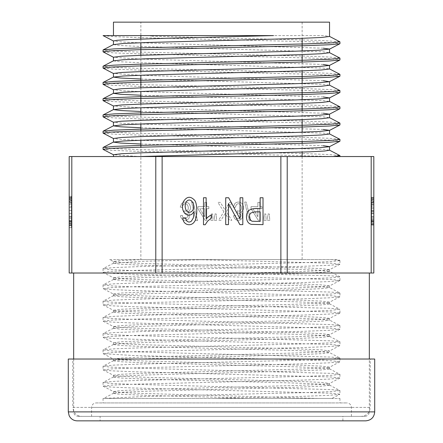 <?xml version="1.0" encoding="UTF-8"?>
<svg xmlns="http://www.w3.org/2000/svg" width="443" height="443" viewBox="0 0 443 443"><rect width="100%" height="100%" fill="white"/><g stroke="black" fill="none" stroke-linecap="round" stroke-linejoin="round"><path stroke-width="0.33" stroke-dasharray="2.21 1.66" d="M69.186 221.467L69.186 197.755L69.186 224.634L69.186 221.467L71.428 221.467L71.428 197.755L71.428 224.634L71.428 197.755L71.428 224.634L71.428 213.598L71.428 224.634L71.428 221.467L69.186 221.467M69.186 224.634L69.186 197.755L69.186 224.634L69.186 213.598L69.186 224.634L71.428 224.634L69.186 224.634M69.186 210.425L69.186 197.755L69.186 210.425L71.428 210.425L69.186 210.425M69.186 206.283L69.186 223.471L69.186 199.073L69.186 206.283L71.428 206.283L71.428 199.073L71.428 223.471L71.428 200.341L69.186 200.341L69.186 201.609L71.428 201.609L71.428 206.283M69.186 199.073L69.186 199.599L71.428 199.599L71.428 199.073L69.186 199.073M69.186 223.039L69.186 223.471L71.428 223.471L71.428 223.039L69.186 223.039M69.186 220.564L71.428 220.708L69.186 220.564M71.81 273.015L71.81 156.545L69.186 156.545L69.186 273.015L373.814 273.015L373.814 156.545L371.19 156.545L371.19 273.015M69.186 223.073L69.186 227.663L69.186 223.073L71.428 223.073L71.428 221.489L71.428 227.663L71.428 223.073L69.186 223.073M69.186 202.479L69.186 196.304L69.186 202.479L69.186 198.547L69.186 202.479L71.428 202.479L71.428 196.304L71.428 202.479L71.428 198.547L71.428 202.479L69.186 202.479M69.186 200.784L69.186 223.183L69.186 200.784L71.428 200.784L71.428 223.183L71.428 200.784M182.139 207.396L180.207 207.102L181.768 203.459C184.227 201.515 186.641 201.593 189.023 203.686C191.393 207.529 190.911 210.325 187.583 212.075L189.205 213.592L189.183 218.017L187.522 219.734C183.851 221.207 181.475 219.872 180.401 215.719L182.333 215.326C183.219 222.065 190.628 216.45 186.78 213.493L184.238 212.784L184.022 210.851C191.348 212.972 188.042 200.17 183.28 204.699L182.139 207.396L183.28 204.699C188.042 200.17 191.348 212.972 184.022 210.851L184.238 212.784L186.78 213.493C190.628 216.45 183.219 222.065 182.333 215.326L180.401 215.719C181.475 219.872 183.851 221.207 187.522 219.734L189.183 218.017L189.205 213.592L187.583 212.075C190.911 210.325 191.393 207.529 189.023 203.686C186.641 201.593 184.227 201.515 181.768 203.459L180.207 207.102L182.139 207.396M196.099 220.597L191.531 202.063L193.093 202.063L197.65 220.597L196.099 220.597L197.65 220.597L193.093 202.063L191.531 202.063L196.099 220.597M204.766 206.659L204.766 202.373L206.698 202.373L206.698 206.659L208.83 206.659L208.83 208.681L206.698 208.681L206.698 220.293L205.12 220.293L197.927 208.681L197.927 206.659L204.766 206.659L197.927 206.659L197.927 208.681L205.12 220.293L206.698 220.293L206.698 208.681L208.83 208.681L208.83 206.659L206.698 206.659L206.698 202.373L204.766 202.373L204.766 206.659M210.907 217.358L211.444 213.947L212.623 213.947L213.111 220.293L210.907 220.293L210.907 217.358L210.907 220.293L213.111 220.293L212.623 213.947L211.444 213.947L210.907 217.358M214.478 217.358L215.005 213.947L216.167 213.947L216.682 220.293L214.478 220.293L214.478 217.358L214.478 220.293L216.682 220.293L216.167 213.947L215.005 213.947L214.478 217.358M223.909 211.71L217.812 202.373L220.315 202.373L225.027 209.96L229.684 202.373L232.265 202.373L226.295 211.843L231.833 220.293L229.563 220.293L225.149 213.493L221.018 220.293L218.532 220.293L223.909 211.71L218.532 220.293L221.018 220.293L225.149 213.493L229.563 220.293L231.833 220.293L226.295 211.843L232.265 202.373L229.684 202.373L225.027 209.96L220.315 202.373L217.812 202.373L223.909 211.71M235.261 207.396L233.323 207.102L234.89 203.459C237.343 201.515 239.763 201.593 242.144 203.686C244.514 207.529 244.032 210.325 240.704 212.075L242.327 213.592L242.304 218.017L240.638 219.734C236.966 221.207 234.596 219.872 233.516 215.719L235.454 215.326C236.335 222.065 243.75 216.45 239.896 213.493L237.359 212.784L237.143 210.851C244.47 212.972 241.164 200.17 236.396 204.699L235.261 207.396L236.396 204.699C241.164 200.17 244.47 212.972 237.143 210.851L237.359 212.784L239.896 213.493C243.75 216.45 236.335 222.065 235.454 215.326L233.516 215.719C234.596 219.872 236.966 221.207 240.638 219.734L242.304 218.017L242.327 213.592L240.704 212.075C244.032 210.325 244.514 207.529 242.144 203.686C239.763 201.593 237.343 201.515 234.89 203.459L233.323 207.102L235.261 207.396M249.221 220.597L244.647 202.063L246.208 202.063L250.766 220.597L249.221 220.597L250.766 220.597L246.208 202.063L244.647 202.063L249.221 220.597M257.887 206.659L257.887 202.373L259.82 202.373L259.82 206.659L261.951 206.659L261.951 208.681L259.82 208.681L259.82 220.293L258.241 220.293L251.043 208.681L251.043 206.659L257.887 206.659L251.043 206.659L251.043 208.681L258.241 220.293L259.82 220.293L259.82 208.681L261.951 208.681L261.951 206.659L259.82 206.659L259.82 202.373L257.887 202.373L257.887 206.659M264.028 217.358L264.565 213.947L265.745 213.947L266.226 220.293L264.028 220.293L264.028 217.358L264.028 220.293L266.226 220.293L265.745 213.947L264.565 213.947L264.028 217.358M267.594 217.358L268.126 213.947L269.283 213.947L269.804 220.293L267.594 220.293L267.594 217.358L267.594 220.293L269.804 220.293L269.283 213.947L268.126 213.947L267.594 217.358M162.121 273.015L162.121 156.545L280.879 156.545L280.879 273.015M373.814 224.634L373.814 197.755L373.814 224.634L373.814 197.755L373.814 224.634L373.814 205.109L373.814 224.634L371.572 224.634L371.572 197.755L371.572 224.634L371.572 200.507L373.814 200.507L373.814 201.41L371.572 201.41L371.572 224.634L371.572 197.755L371.572 224.634L373.814 224.634M373.814 198.602L371.572 198.796L373.814 198.602M373.814 206.283L373.814 223.471L373.814 199.073L373.814 206.283L371.572 206.283L371.572 199.073L371.572 223.471L371.572 200.341L373.814 200.341L373.814 201.609L371.572 201.609L371.572 206.283M373.814 199.073L373.814 199.599L371.572 199.599L371.572 199.073L373.814 199.073M373.814 223.039L373.814 223.471L371.572 223.471L371.572 223.039L373.814 223.039M373.814 220.564L371.572 220.708L373.814 220.564M373.814 200.707L373.814 205.109L373.814 200.707L371.572 200.707L371.572 205.109L371.572 200.707M373.814 210.436L373.814 213.759L373.814 210.436L371.572 210.436L371.572 213.759L371.572 210.436L373.814 210.436M162.121 156.545L155.786 156.545L155.786 273.015M71.81 156.545L155.786 156.545M287.214 273.015L287.214 156.545L371.19 156.545M287.214 156.545L280.879 156.545M139.163 156.545L333.086 156.545L113.463 156.545L139.163 156.545L113.463 154.723M333.086 156.545L133.326 151.19L111.885 150.304L103.208 149.413M91.585 416.37L351.415 416.37L91.585 416.37L91.585 407.41C91.851 404.692 93.346 403.196 96.065 402.931L346.935 402.931L96.065 402.931M364.855 416.37L78.145 416.37L364.855 416.37C367.574 416.104 369.069 414.609 369.335 411.89L73.665 411.89L369.335 411.89L369.335 359.029M369.335 273.015L73.665 273.015L369.335 273.015M140.863 259.576L302.137 259.576L140.863 259.576L140.863 147.176M339.919 264.211L331.242 263.22L195.535 259.576L114.111 259.576L331.347 259.576L339.698 260.462M109.665 259.576L142.109 259.576L121.033 260.539L113.48 261.508M195.535 259.576L338.153 259.576L339.847 260.462M113.486 393.295L116.105 393.866L123.918 394.436L152.968 395.582L242.703 397.869L242.703 398.451L318.08 398.451L139.113 393.345L120.972 392.492L113.591 391.64M113.513 391.529L121.592 390.521L144.252 389.524L295.359 385.515L319.508 384.518L329.409 383.516M329.537 385.172L329.537 383.4L321.424 382.398L298.709 381.395L147.774 377.392L123.403 376.389L113.69 375.387M113.569 375.276L121.454 374.274L144.324 373.272L295.132 369.268L319.608 368.266L329.315 367.264M329.409 367.147L321.54 366.151L298.759 365.148L147.824 361.145L123.514 360.142L113.591 359.135M113.502 359.024L121.576 358.022L144.191 357.019L295.271 353.016L319.453 352.019L329.398 351.011M113.646 360.668L123.619 359.666L147.879 358.669L298.831 354.666L321.43 353.669L329.526 352.667L329.537 350.895L321.391 349.887L298.66 348.89L147.691 344.887L123.442 343.89L113.685 342.888M113.558 342.771L121.537 341.763L144.49 340.761L295.276 336.758L319.619 335.761L329.315 334.764M329.415 334.642L321.513 333.64L298.582 332.638L147.74 328.634L123.47 327.632L113.591 326.635M113.497 326.519L121.554 325.516L144.257 324.514L295.226 320.51L319.486 319.508L329.387 318.506M329.52 318.39L321.468 317.393L298.77 316.391L147.846 312.387L123.453 311.385L113.718 310.382M113.591 310.266L121.46 309.264L144.324 308.262L295.154 304.258L319.558 303.256L329.304 302.253M329.404 302.137L321.485 301.135L298.643 300.132L147.752 296.129L123.503 295.127L113.585 294.13L103.153 288.698M113.491 294.014L121.581 293.011L144.302 292.009L295.232 288.005L319.514 287.003L329.382 286.001M329.514 285.885L321.496 284.888L298.765 283.885L147.918 279.882L123.414 278.874L113.69 277.872M113.574 277.755L121.404 276.759L144.174 275.762L295.027 271.758L319.503 270.756L329.348 269.748M329.442 269.632L321.535 268.63L298.859 267.638L147.868 263.629L123.591 262.627L113.58 261.625L109.665 259.587M206.322 259.576L141.622 261.364L113.663 263.159M113.541 263.275L121.471 264.277L144.34 265.279L295.132 269.283L319.613 270.285L329.299 271.288M329.398 271.404L321.557 272.401L298.754 273.403L147.879 277.407L123.514 278.409L113.613 279.417M113.524 279.527L121.543 280.53L144.163 281.526L295.221 285.536L319.42 286.532L329.42 287.535L339.847 292.967M329.537 285.885L329.537 287.657L321.385 288.659L298.72 289.661L147.752 293.665L123.508 294.661L113.674 295.664M113.535 295.78L121.532 296.782L144.401 297.785L295.16 301.788L319.586 302.79L329.282 303.787M329.398 303.909L321.557 304.911L298.665 305.908L147.907 309.912L123.497 310.914L113.641 311.916M113.552 312.033L121.526 313.035L144.202 314.032L295.154 318.041L319.397 319.038L329.42 320.04L339.847 325.472M329.537 318.39L329.537 320.162L321.408 321.164L298.792 322.161L147.801 326.164L123.569 327.161L113.646 328.163M113.508 328.285L121.587 329.293L144.407 330.295L295.188 334.293L319.541 335.29L329.282 336.292M329.409 336.414L321.529 337.416L298.582 338.419L147.89 342.417L123.486 343.419L113.668 344.416M113.569 344.538L121.504 345.54L144.268 346.542L295.104 350.54L319.397 351.543L329.42 352.545L339.847 357.977M113.502 360.79L121.554 361.793L144.291 362.795L295.116 366.798L319.475 367.795L329.293 368.792M329.426 368.919L321.496 369.922L298.56 370.924L147.851 374.928L123.497 375.924L113.679 376.921M113.569 377.043L121.482 378.045L144.363 379.047L295.193 383.051L319.431 384.048L329.409 385.05M329.509 385.172L321.408 386.174L298.737 387.176L147.829 391.175L123.558 392.177L113.624 393.179M214.44 398.451L300.952 396.396L328.595 395.366L339.825 394.342L331.962 398.451L214.44 398.451L339.947 398.451L103.053 398.451L103.679 398.451L113.574 393.179M339.947 390.593L339.947 394.231L331.203 393.24L132.518 387.974L111.608 387.093L103.285 386.213M103.164 386.108L111.83 385.105L136.948 384.103L302.436 380.094L329.204 379.092L339.715 378.084M339.803 377.979L331.331 376.987L132.667 371.721L111.658 370.841L103.175 369.96L113.574 375.393M103.097 369.855L111.963 368.853L136.809 367.851L302.597 363.841L329.033 362.839L339.82 361.837M339.947 358.088L339.947 361.726L331.242 360.735L132.501 355.463L103.274 353.713M103.153 353.603L111.929 352.595L137.142 351.592L302.619 347.583L329.227 346.587L339.72 345.584M339.814 345.474L331.325 344.482L132.551 339.211L111.608 338.336L103.175 337.455L113.574 342.888M103.092 337.35L111.941 336.348L136.898 335.345L302.575 331.336L329.088 330.334L339.809 329.332M339.931 329.221L331.226 328.23L132.562 322.964L111.625 322.083L103.308 321.203M103.191 321.097L111.846 320.095L136.965 319.093L302.503 315.084L329.182 314.081L339.709 313.079M339.798 312.968L331.309 311.977L132.557 306.706L111.642 305.831L103.169 304.95L113.574 310.382M103.086 304.845L111.979 303.843L136.948 302.84L302.608 298.831L329.132 297.823L339.803 296.827M339.925 296.716L331.237 295.725L132.584 290.458L111.553 289.572L103.28 288.698M103.175 288.592L111.786 287.59L136.815 286.593L302.392 282.584L329.143 281.576L339.759 280.569M339.836 280.463L331.314 279.472L132.651 274.206L111.702 273.325L103.158 272.445L113.574 277.877M103.075 272.34L111.996 271.332L136.854 270.335L302.624 266.326L329.06 265.324L339.792 264.321M339.809 390.593L331.464 391.573L307.353 392.553L144.529 396.485L103.679 398.451L242.919 398.451L242.703 397.869M339.787 260.573L331.148 261.575L306.085 262.572L140.481 266.581L113.906 267.583L103.197 268.585M103.119 268.696L110.191 269.588L130.148 270.479L331.203 275.828L339.825 276.714L329.426 271.282M339.947 280.463L339.947 276.82L331.032 277.827L306.063 278.83L140.475 282.833L113.834 283.841L103.285 284.843M103.164 284.949L110.008 285.84L130.181 286.732L331.347 292.081L339.715 292.967M339.803 293.078L331.17 294.074L306.157 295.077L140.558 299.086L113.956 300.088L103.18 301.096M103.097 301.201L110.169 302.093L130.087 302.984L331.226 308.334L339.82 309.214M339.947 312.968L339.947 309.33L330.999 310.333L306.047 311.335L140.409 315.344L113.884 316.341L103.28 317.343M103.153 317.454L110.08 318.351L130.358 319.242L331.347 324.586L339.715 325.467M339.814 325.583L331.137 326.585L305.958 327.587L140.475 331.591L113.906 332.599L103.18 333.596M103.097 333.706L110.146 334.598L130.098 335.489L331.198 340.844L339.803 341.725M339.931 341.835L331.082 342.832L306.163 343.834L140.569 347.844L113.901 348.846L103.313 349.848M103.186 349.959L110.025 350.85L130.22 351.742L331.342 357.091L339.703 357.972M339.798 358.088L331.109 359.09L306.013 360.093L140.481 364.096L113.94 365.098L103.18 366.101M103.086 366.211L110.163 367.103L130.148 367.995L331.22 373.349L339.798 374.23M339.925 374.341L331.115 375.337L306.168 376.34L140.664 380.343L113.851 381.351L103.285 382.359M103.169 382.464L109.969 383.356L130.026 384.242L331.336 389.596L339.726 390.482M331.347 402.931L103.053 402.931L331.347 402.931M140.863 22.15L302.137 22.15L140.863 22.15L140.863 35.59M140.863 39.067L140.863 42.716M140.863 55.325L140.863 64.141M140.863 71.572L140.863 75.216M140.863 87.83L140.863 91.474M140.863 104.083L140.863 107.727M140.863 114.671L140.863 123.979M140.863 130.923L140.863 140.232M113.463 22.15L329.537 22.15M339.847 41.786L320.289 40.379L150.675 36.171L150.675 35.59L323.335 35.59L329.359 36.348M150.675 36.171L151.345 35.59M150.675 35.59L323.335 35.59M140.863 143.992L323.318 149.357L329.503 150.238M140.863 127.745L323.24 133.105L329.531 133.985M323.279 145.714L141.378 140.37L121.587 139.479L113.53 138.471M140.863 111.492L323.335 116.852L329.487 117.733M323.301 129.461L141.389 124.118L121.675 123.226L113.491 122.218M140.863 95.234L323.246 100.6L329.514 101.48M323.329 113.209L141.406 107.865L113.486 105.966M140.863 78.987L323.312 84.347L329.481 85.228M323.268 96.956L141.334 91.607L121.576 90.721L113.552 89.713M113.519 60.852L120.031 61.754L138.93 62.662L323.307 68.095L329.487 68.975M323.318 80.704L141.361 75.36L113.463 73.46M113.519 44.599L120.014 45.502L138.869 46.404L323.246 51.842L329.531 52.723M323.274 64.451L141.334 59.102L113.663 57.324M323.301 48.198L141.433 42.855L121.698 41.963L113.486 40.955M103.158 35.645L113.94 36.647L140.464 37.649L306.085 41.653L331.093 42.655L339.914 43.658M103.23 51.897L113.884 52.9L140.52 53.902L306.168 57.911L331.076 58.908L339.925 59.91M103.213 68.15L113.945 69.152L140.547 70.155L306.063 74.158L331.17 75.16L339.897 76.163M103.197 84.403L113.879 85.405L140.453 86.407L306.174 90.416L331.109 91.419L339.942 92.415M103.213 100.655L113.857 101.657L140.603 102.66L306.096 106.669L331.154 107.671L339.881 108.668M103.158 116.908L113.912 117.91L140.409 118.907L306.163 122.921L331.148 123.924L339.892 124.92M103.191 133.155L113.857 134.163L140.503 135.165L306.141 139.174L331.065 140.171L339.925 141.173M339.759 155.543L329.149 154.546L302.419 153.544L136.909 149.535L111.835 148.532L103.069 147.53M339.82 139.29L329.105 138.294L302.375 137.286L136.887 133.282L111.808 132.28L103.158 131.278M339.803 123.043L329.06 122.041L302.464 121.039L136.876 117.03L111.924 116.033L103.053 115.025M339.737 106.791L329.193 105.788L302.563 104.792L136.881 100.777L111.863 99.775L103.108 98.772M339.842 90.538L329.166 89.536L302.514 88.534L136.915 84.524L111.83 83.522L103.141 82.52M339.792 74.286L329.166 73.289L302.552 72.281L136.904 68.272L111.918 67.275L103.053 66.267M339.759 58.039L329.26 57.036L302.707 56.034L136.893 52.019L111.863 51.017L103.147 50.015M373.814 197.755L371.572 197.755L373.814 197.755M373.814 207.186L371.572 207.186M373.814 216.439L371.572 216.439M373.814 217.264L371.572 217.264M373.814 221.467L373.814 211.854L371.572 211.854L371.572 221.467L371.572 211.854L373.814 211.854L373.814 221.467L371.572 221.467M373.814 221.223L371.572 221.223M373.814 208.681L371.572 208.681L373.814 208.681M373.814 224.379L371.572 224.379M373.814 213.759L371.572 213.759L373.814 213.759M257.887 216.754L257.887 208.681L257.887 216.754L252.947 208.681L257.887 208.681L252.947 208.681L257.887 216.754M204.766 216.754L204.766 208.681L204.766 216.754L199.826 208.681L204.766 208.681L199.826 208.681L204.766 216.754M69.186 207.186L71.428 207.186M69.186 216.439L71.428 216.439M69.186 217.264L71.428 217.264M69.186 221.489L71.428 221.489L69.186 221.489M69.186 200.895L71.428 200.895L69.186 200.895M69.186 197.755L71.428 197.755L69.186 197.755M69.186 213.598L71.428 213.598L69.186 213.598M192.461 210.669C193.868 208.67 194.095 206.178 193.131 203.204L191.498 200.829C189.587 199.505 187.882 199.793 186.387 201.698C184.77 204.683 184.764 207.678 186.37 210.669C188.353 212.817 190.379 212.817 192.461 210.669M182.832 218.056L185.484 217.795L186.486 220.62C188.02 222.303 189.659 222.48 191.393 221.151L193.375 217.834L194.128 211.621L191.775 214.312C188.928 215.863 186.442 215.348 184.321 212.762C182.217 209.7 181.89 206.039 183.324 201.781C186.713 196.338 190.496 195.856 194.682 200.336C197.678 203.963 197.362 218.216 194.46 221.666C191.282 226.921 182.992 225.227 182.832 218.056M260.141 211.854L254.531 211.854L250.577 213.138C249.199 215.016 249.038 217.181 250.096 219.639L251.912 221.223L260.141 221.467L260.141 211.854M263.02 197.755L263.02 224.634L251.519 224.379C249.426 223.986 247.953 222.702 247.1 220.531C245.954 217.004 246.325 213.847 248.202 211.056C250.505 208.863 254.487 208.072 260.141 208.681L260.141 197.755L263.02 197.755M242.814 197.755L242.814 224.634L239.868 224.634L228.466 203.531L228.466 224.634L225.708 224.634L225.708 197.755L228.66 197.755L240.062 218.881L240.062 197.755L242.814 197.755M203.492 197.755L206.156 197.755L206.156 218.787L208.686 216.516L211.488 214.811L211.488 218L207.579 221.151L205.214 224.745L203.492 224.745L203.492 197.755M71.428 203.027L71.428 220.946L71.428 203.027L69.186 203.027L69.186 220.946L69.186 203.027M72.774 359.029L370.226 359.029L72.774 359.029L72.774 407.41L370.226 407.41L370.226 359.029M68.294 359.029L374.706 359.029M77.254 420.85L365.746 420.85M100.096 420.85L342.904 420.85L100.096 420.85L100.096 416.37L342.904 416.37L100.096 416.37M361.266 416.37L81.733 416.37L361.266 416.37C366.71 415.839 369.7 412.854 370.226 407.41L72.774 407.41L73.654 411.287L74.695 412.959C76.517 415.169 78.865 416.309 81.733 416.37M91.585 407.41L351.415 407.41L91.585 407.41M373.814 205.109L371.572 205.109L373.814 205.109M373.814 218.72L371.572 218.72M373.814 204.195L371.572 204.195M373.814 202.29L371.572 202.29M373.814 203.968L371.572 203.968M373.814 202.373L371.572 202.373M373.814 202.672L371.572 202.672M373.814 219.639L371.572 219.639M373.814 213.138L371.572 213.138M373.814 211.056L371.572 211.056M373.814 220.531L371.572 220.531M69.186 218.72L71.428 218.72M69.186 204.195L71.428 204.195M374.706 411.89L68.294 411.89M73.665 359.029L73.665 411.89C73.931 414.609 75.426 416.104 78.145 416.37M351.415 416.37L351.415 407.41C351.149 404.692 349.654 403.196 346.935 402.931M329.537 368.919L329.537 367.147M329.537 336.414L329.537 334.642M329.537 303.909L329.537 302.137M329.537 271.404L329.537 269.632M113.463 393.295L113.463 391.529M113.463 377.043L113.463 375.276M113.463 360.79L113.463 359.024M113.463 344.538L113.463 342.771M113.463 328.285L113.463 326.519M113.463 312.033L113.463 310.266M113.463 295.78L113.463 294.014M113.463 279.527L113.463 277.755M113.463 263.275L113.463 261.508M103.153 386.218L113.574 391.645M339.847 378.089L329.426 383.522M339.847 361.837L329.426 367.269M103.153 353.708L113.574 359.14M339.847 345.584L329.426 351.017M339.847 329.332L329.426 334.764M103.153 321.203L113.574 326.635M339.847 313.079L329.426 318.511M339.847 296.827L329.426 302.259M339.847 280.574L329.426 286.006M339.847 264.321L329.426 269.754M113.574 263.159L103.153 268.585M113.574 279.411L103.153 284.838M113.574 295.664L103.153 301.09M329.426 303.787L339.847 309.22M113.574 311.916L103.153 317.349M113.574 328.169L103.153 333.601M329.426 336.292L339.847 341.725M113.574 344.421L103.153 349.854M113.574 360.674L103.153 366.106M329.426 368.797L339.847 374.23M113.574 376.927L103.153 382.359M329.426 385.05L339.847 390.482M103.053 398.451L103.053 402.931M339.947 398.451L339.947 402.931M103.053 382.464L103.053 386.108M339.947 374.341L339.947 377.979M103.053 366.211L103.053 369.855M103.053 349.959L103.053 353.603M339.947 341.835L339.947 345.474M103.053 333.706L103.053 337.35M339.947 325.583L339.947 329.221M103.053 317.454L103.053 321.097M103.053 301.201L103.053 304.845M339.947 293.078L339.947 296.716M103.053 284.949L103.053 288.592M103.053 268.696L103.053 272.34M339.947 260.573L339.947 264.211M302.137 22.15L302.137 38.353M302.137 50.962L302.137 54.605M302.137 62.037L302.137 70.858M302.137 83.467L302.137 87.11M302.137 99.719L302.137 103.363M302.137 110.794L302.137 119.616M302.137 132.224L302.137 141.533M302.137 143.299L302.137 152.121M302.137 156.545L302.137 259.576M371.572 222.048L373.814 222.048M371.572 225.094L373.814 225.094M371.572 197.296L373.814 197.296L371.572 197.296M71.428 222.048L69.186 222.048M71.428 225.094L69.186 225.094M71.428 197.296L69.186 197.296M71.428 225.421L69.186 225.421M71.428 227.663L69.186 227.663M71.428 196.304L69.186 196.304M71.428 198.547L69.186 198.547M71.428 223.183L69.186 223.183M71.428 220.946L69.186 220.946M342.904 420.85L342.904 416.37"/><path stroke-width="0.66" d="M206.156 197.755L203.492 197.755L203.492 224.745L205.214 224.745L207.579 221.151L211.488 218L211.488 214.811L208.686 216.516L206.156 218.787L206.156 197.755M242.814 224.634L242.814 197.755L240.062 197.755L240.062 218.881L228.66 197.755L225.708 197.755L225.708 224.634L228.466 224.634L228.466 203.531L239.868 224.634L242.814 224.634M263.02 224.634L263.02 197.755L260.141 197.755L260.141 208.681C254.487 208.072 250.505 208.863 248.202 211.056C246.325 213.847 245.954 217.004 247.1 220.531C247.953 222.702 249.426 223.986 251.519 224.379L263.02 224.634M185.484 217.795L182.832 218.056C182.992 225.227 191.282 226.921 194.46 221.666C197.362 218.216 197.678 203.963 194.682 200.336C190.496 195.856 186.713 196.338 183.324 201.781C181.89 206.039 182.217 209.7 184.321 212.762C186.442 215.348 188.928 215.863 191.775 214.312L194.128 211.621L193.375 217.834L191.393 221.151C189.659 222.48 188.02 222.303 186.486 220.62L185.484 217.795M371.19 273.015L371.19 156.545L373.814 156.545L373.814 273.015L280.879 273.015L280.879 156.545L162.121 156.545L162.121 273.015L69.186 273.015L69.186 156.545L71.81 156.545L71.81 273.015M280.879 273.015L162.121 273.015M155.786 273.015L155.786 156.545L71.81 156.545M155.786 156.545L162.121 156.545M280.879 156.545L287.214 156.545L287.214 273.015M371.19 156.545L287.214 156.545M369.335 273.015L369.335 359.029M140.863 35.59L140.863 39.067M140.863 42.716L140.863 55.325M140.863 64.141L140.863 71.572M140.863 75.216L140.863 87.83M140.863 91.474L140.863 104.083M140.863 107.727L140.863 114.671M140.863 123.979L140.863 130.923M140.863 140.232L140.863 147.176M329.537 36.47L329.537 22.15L113.463 22.15L113.463 35.59L103.075 35.59L273.564 35.59L113.463 35.59M329.503 150.238L324.52 151.03L309.967 151.822L139.163 156.545M113.463 156.545L113.463 154.723L121.515 153.721L144.191 152.719L295.188 148.715L319.508 147.718L329.387 146.716M329.487 146.594L323.279 145.714M113.53 138.471L121.437 137.468L144.291 136.466L295.132 132.463L319.497 131.466L329.526 130.342L329.537 133.985L321.457 134.988L298.781 135.99L147.724 139.994L123.425 140.996L113.535 142.114L120.557 143.056L140.863 143.992M329.526 130.342L323.301 129.461M329.487 117.733L321.568 118.735L298.709 119.737L147.879 123.735L123.492 124.738L113.502 125.862L120.579 126.803L140.863 127.745M113.491 122.218L121.52 121.216L144.235 120.214L295.237 116.21L319.575 115.208L329.337 114.211L323.329 113.209M329.514 101.48L321.513 102.483L298.781 103.479L147.746 107.488L123.47 108.491L113.491 109.609L120.646 110.551L140.863 111.492M113.486 105.966L121.532 104.958L144.313 103.961L295.265 99.957L319.492 98.955L329.426 97.953L323.268 96.956M329.481 85.228L321.502 86.23L298.737 87.227L147.89 91.23L123.442 92.233L113.508 93.357L120.54 94.298L140.863 95.234M113.552 89.713L121.476 88.711L144.268 87.708L295.149 83.705L319.58 82.703L329.376 81.7L323.318 80.704M329.487 68.975L321.502 69.977L298.72 70.98L147.746 74.983L123.514 75.98L113.463 77.104L120.623 78.046L140.863 78.987M113.463 77.104L113.463 73.46L121.487 72.458L144.268 71.456L295.204 67.452L319.519 66.45L329.382 65.453L323.274 64.451M113.546 57.208L121.432 56.206L144.274 55.203L295.082 51.205L319.497 50.203L329.531 49.079L329.537 52.723L321.452 53.725L298.787 54.722L147.779 58.731L123.453 59.727L113.519 60.852M329.531 49.079L323.301 48.198M329.47 36.47L321.535 37.472L298.715 38.475L147.812 42.478L123.492 43.475L113.519 44.599M113.486 40.955L117.14 40.285L127.667 39.615L166.474 38.275L273.564 35.59M339.787 43.774L329.094 44.776L302.364 45.779L136.904 49.782L111.813 50.784L103.13 51.787M329.376 65.475L339.847 60.021L329.06 61.023L302.514 62.026L136.821 66.035L111.852 67.037L103.081 68.039M339.792 76.274L329.121 77.281L302.397 78.284L136.865 82.287L111.902 83.29L103.108 84.292M339.82 92.526L329.06 93.534L302.558 94.531L136.959 98.54L111.896 99.537L103.097 100.544M339.792 108.779L329.16 109.781L302.591 110.783L136.832 114.792L111.929 115.795L103.053 116.797L103.053 115.025M339.77 125.031L329.132 126.033L302.464 127.036L136.926 131.045L111.808 132.047L103.097 133.05M329.387 146.733L339.847 141.284L329.143 142.286L302.602 143.288L136.843 147.297L111.869 148.3L103.086 149.302M333.086 156.545L339.87 155.659M113.618 141.97L103.153 147.425L113.912 146.417L140.464 145.42L306.047 141.411L331.032 140.409L339.942 139.407L339.947 141.173M103.269 131.167L113.845 130.164L140.497 129.168L306.13 125.159L331.137 124.156L339.903 123.154M103.169 114.914L113.868 113.912L140.553 112.91L306.102 108.9L331.181 107.898L339.847 106.901M103.202 98.662L113.884 97.665L140.492 96.663L306.113 92.653L331.076 91.651L339.947 90.649L339.947 92.415M103.252 82.415L113.773 81.412L140.37 80.41L306.096 76.401L331.137 75.399L339.881 74.396M113.618 60.708L103.153 66.162L113.807 65.16L140.414 64.157L306.074 60.148L331.154 59.146L339.87 58.144M103.236 49.909L113.796 48.907L140.403 47.905L306.047 43.896L331.148 42.893L339.947 41.891L339.947 43.658M193.131 203.204C194.095 206.178 193.868 208.67 192.461 210.669C190.379 212.817 188.353 212.817 186.37 210.669C184.764 207.678 184.77 204.683 186.387 201.698C187.882 199.793 189.587 199.505 191.498 200.829L193.131 203.204M254.531 211.854L260.141 211.854L260.141 221.467L251.912 221.223L250.096 219.639C249.038 217.181 249.199 215.016 250.577 213.138L254.531 211.854M374.706 359.029L68.294 359.029L68.294 411.89L374.706 411.89L374.706 359.029M374.706 411.89C374.18 417.334 371.19 420.318 365.746 420.85L77.254 420.85C74.385 420.789 72.037 419.648 70.215 417.439L69.174 415.767L68.294 411.89M73.665 273.015L73.665 359.029M302.137 38.353L302.137 50.962M302.137 54.605L302.137 62.037M302.137 70.858L302.137 83.467M302.137 87.11L302.137 99.719M302.137 103.363L302.137 110.794M302.137 119.616L302.137 132.224M302.137 141.533L302.137 143.299M302.137 152.121L302.137 156.545M329.537 146.594L329.537 150.238M113.463 138.471L113.463 142.114M113.463 122.218L113.463 125.862M329.537 114.089L329.537 117.733M113.463 105.966L113.463 109.609M329.537 97.837L329.537 101.48M113.463 89.713L113.463 93.357M329.537 81.584L329.537 85.228M329.537 65.331L329.537 68.975M113.463 57.208L113.463 60.852M113.463 40.955L113.463 44.599M103.053 50.015L103.053 51.787M103.053 66.267L103.053 68.039M103.053 82.52L103.053 84.292M103.053 98.772L103.053 100.544M103.053 131.278L103.053 133.05M103.053 147.53L103.053 149.302M339.947 58.144L339.947 59.91M339.947 74.396L339.947 76.163M339.947 106.901L339.947 108.668M339.947 123.154L339.947 124.92M339.947 155.659L339.947 156.545M329.415 150.116L339.847 155.548M329.348 133.83L339.847 139.296M329.42 117.611L339.847 123.043M113.618 125.718L103.153 131.172M329.354 101.325L339.847 106.791M113.607 109.471L103.153 114.92M329.404 85.1L339.847 90.538M113.624 93.213L103.153 98.667M329.404 68.848L339.847 74.286M113.596 76.971L103.153 82.415M329.354 52.567L339.847 58.033M329.42 36.348L339.847 41.78M113.613 44.455L103.153 49.909M103.153 35.639L113.585 41.077M339.847 43.768L329.393 49.212M103.153 51.892L113.618 57.346M103.153 68.144L113.607 73.593M339.847 76.274L329.409 81.711M103.153 84.403L113.613 89.851M339.847 92.526L329.37 97.986M103.153 100.655L113.602 106.098M339.847 108.779L329.42 114.211M103.153 116.908L113.591 122.346M339.847 125.031L329.398 130.475M103.153 133.16L113.613 138.609M103.153 149.413L113.58 154.845"/></g></svg>
